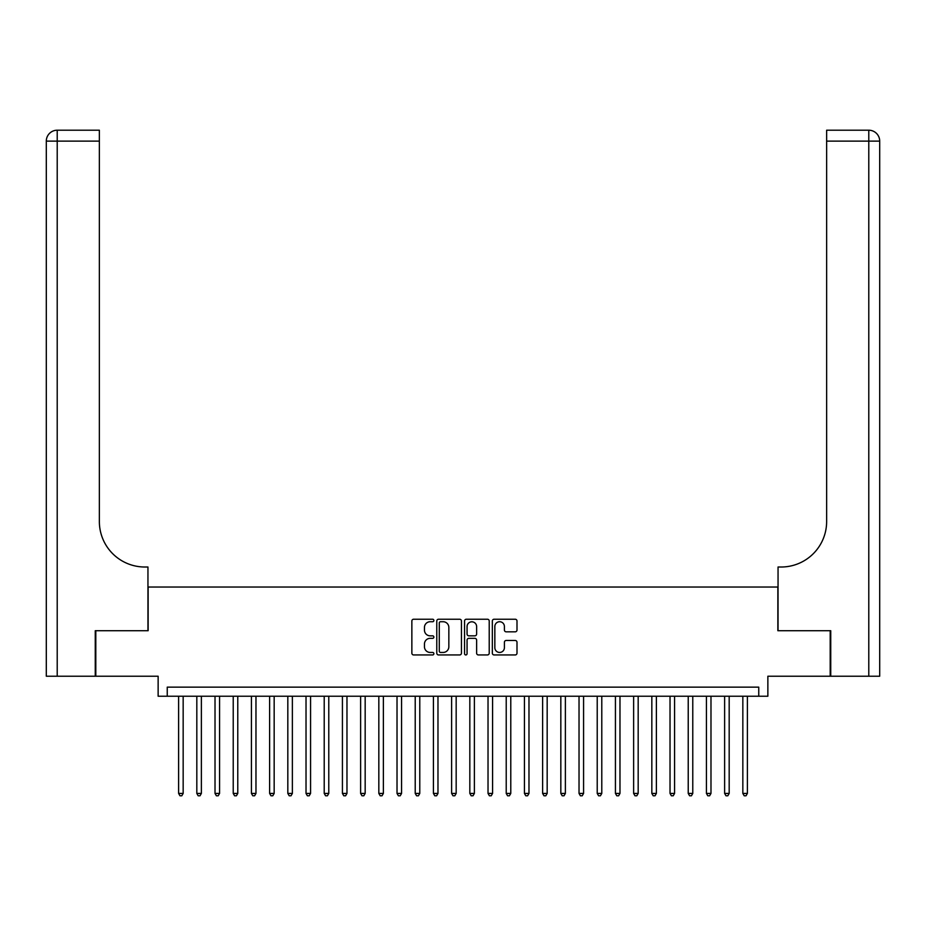 <?xml version="1.0" encoding="UTF-8"?>
<svg xmlns="http://www.w3.org/2000/svg" width="926" height="926" viewBox="0 0 926 926"><rect width="100%" height="100%" fill="white"/><g stroke="black" fill="none" stroke-linecap="round" stroke-linejoin="round"><path stroke-width="1.39" d="M433.877 620.478A1.25 1.25 0 0 0 432.627 619.228L413.644 619.228A1.783 1.783 0 0 0 411.862 621.01L411.862 653.166A1.783 1.783 0 0 0 413.644 654.948L432.627 654.948A1.25 1.25 0 0 0 433.877 653.698A1.25 1.25 0 0 0 432.627 652.448L430.173 652.448A5.718 5.718 0 0 1 424.455 646.73L424.455 644.056A5.718 5.718 0 0 1 430.173 638.338L432.627 638.338A1.25 1.25 0 0 0 433.877 637.088A1.25 1.25 0 0 0 432.627 635.838L430.173 635.838A5.718 5.718 0 0 1 424.455 630.12L424.455 627.446A5.718 5.718 0 0 1 430.173 621.728L432.627 621.728A1.25 1.25 0 0 0 433.877 620.478M515.215 631.821A1.783 1.783 0 0 0 516.997 630.027L516.997 621.01A1.783 1.783 0 0 0 515.215 619.228L494.125 619.228A1.783 1.783 0 0 0 492.343 621.01L492.343 653.166A1.783 1.783 0 0 0 494.125 654.948L515.215 654.948A1.783 1.783 0 0 0 516.997 653.166L516.997 642.274A1.783 1.783 0 0 0 515.215 640.479L506.186 640.479A1.783 1.783 0 0 0 504.404 642.274L504.404 647.668A4.78 4.78 0 0 1 499.623 652.448A4.78 4.78 0 0 1 494.843 647.668L494.843 626.497A4.78 4.78 0 0 1 499.623 621.728A4.78 4.78 0 0 1 504.404 626.497L504.404 630.027A1.783 1.783 0 0 0 506.186 631.821L515.215 631.821M758.753 696.236L767.862 696.236L767.862 676.223L830.194 676.223L830.194 630.722L777.863 630.722L777.863 587.038L148.137 587.038L148.137 630.722L95.806 630.722L95.806 676.223L158.138 676.223L158.138 696.236L758.753 696.236L758.753 687.138L167.247 687.138L167.247 696.236M461.437 621.01A1.783 1.783 0 0 0 459.655 619.228L438.565 619.228A1.783 1.783 0 0 0 436.783 621.01L436.783 653.166A1.783 1.783 0 0 0 438.565 654.948L459.655 654.948A1.783 1.783 0 0 0 461.437 653.166L461.437 621.01M466.345 619.228L487.435 619.228A1.783 1.783 0 0 1 489.217 621.01L489.217 653.166A1.783 1.783 0 0 1 487.435 654.948L478.406 654.948A1.783 1.783 0 0 1 476.624 653.166L476.624 640.121A1.783 1.783 0 0 0 474.841 638.338L468.845 638.338A1.783 1.783 0 0 0 467.063 640.121L467.063 653.698A1.25 1.25 0 0 1 465.813 654.948A1.25 1.25 0 0 1 464.563 653.698L464.563 621.01A1.783 1.783 0 0 1 466.345 619.228M440.533 621.728A1.25 1.25 0 0 0 439.283 622.978L439.283 651.198A1.25 1.25 0 0 0 440.533 652.448L443.126 652.448A5.718 5.718 0 0 0 448.844 646.73L448.844 627.446A5.718 5.718 0 0 0 443.126 621.728L440.533 621.728M476.624 626.589A4.78 4.78 0 0 0 471.843 621.809A4.78 4.78 0 0 0 467.063 626.589L467.063 634.055A1.783 1.783 0 0 0 468.845 635.838L474.841 635.838A1.783 1.783 0 0 0 476.624 634.055L476.624 626.589M178.614 696.236L178.614 793.432L183.163 793.432L183.163 696.236M183.163 793.432L181.797 795.793L179.98 795.793L178.614 793.432M95.262 630.722L147.952 630.722L147.952 567.013L144.861 567.013A45.501 45.501 0 0 1 99.36 521.512L99.36 141.122L57.215 141.122L57.215 676.223L95.262 676.223L95.262 630.722M57.215 676.223L46.3 676.223L46.3 141.122A10.915 10.915 0 0 1 57.215 130.207L99.36 130.207L99.36 141.122M144.861 567.013A45.501 45.501 0 0 1 99.36 521.512M57.215 130.207A10.915 10.915 0 0 0 46.3 141.122L57.215 141.122L57.215 130.207M830.738 630.722L778.048 630.722L778.048 567.013L781.139 567.013A45.501 45.501 0 0 0 826.64 521.512L826.64 130.207L868.785 130.207A10.915 10.915 0 0 1 879.7 141.122L879.7 676.223L830.738 676.223L830.738 630.722M879.7 567.013L879.7 141.122A10.915 10.915 0 0 0 868.785 130.207L868.785 141.122L826.64 141.122M781.139 567.013A45.501 45.501 0 0 0 826.64 521.512M196.821 696.236L196.821 793.432L201.37 793.432L201.37 696.236M201.37 793.432L200.004 795.793L198.187 795.793L196.821 793.432M215.017 696.236L215.017 793.432L219.566 793.432L219.566 696.236M219.566 793.432L218.2 795.793L216.383 795.793L215.017 793.432M233.225 696.236L233.225 793.432L237.774 793.432L237.774 696.236M237.774 793.432L236.408 795.793L234.579 795.793L233.225 793.432M251.421 696.236L251.421 793.432L255.97 793.432L255.97 696.236M255.97 793.432L254.604 795.793L252.786 795.793L251.421 793.432M269.616 696.236L269.616 793.432L274.165 793.432L274.165 696.236M274.165 793.432L272.8 795.793L270.982 795.793L269.616 793.432M287.824 696.236L287.824 793.432L292.373 793.432L292.373 696.236M292.373 793.432L291.007 795.793L289.19 795.793L287.824 793.432M306.02 696.236L306.02 793.432L310.569 793.432L310.569 696.236M310.569 793.432L309.203 795.793L307.386 795.793L306.02 793.432M324.216 696.236L324.216 793.432L328.776 793.432L328.776 696.236M328.776 793.432L327.41 795.793L325.582 795.793L324.216 793.432M342.423 696.236L342.423 793.432L346.972 793.432L346.972 696.236M346.972 793.432L345.606 795.793L343.789 795.793L342.423 793.432M360.619 696.236L360.619 793.432L365.168 793.432L365.168 696.236M365.168 793.432L363.802 795.793L361.985 795.793L360.619 793.432M378.827 696.236L378.827 793.432L383.376 793.432L383.376 696.236M383.376 793.432L382.01 795.793L380.192 795.793L378.827 793.432M397.022 696.236L397.022 793.432L401.571 793.432L401.571 696.236M401.571 793.432L400.206 795.793L398.388 795.793L397.022 793.432M415.218 696.236L415.218 793.432L419.779 793.432L419.779 696.236M419.779 793.432L418.413 795.793L416.584 795.793L415.218 793.432M433.426 696.236L433.426 793.432L437.975 793.432L437.975 696.236M437.975 793.432L436.609 795.793L434.792 795.793L433.426 793.432M451.622 696.236L451.622 793.432L456.171 793.432L456.171 696.236M456.171 793.432L454.805 795.793L452.988 795.793L451.622 793.432M469.829 696.236L469.829 793.432L474.378 793.432L474.378 696.236M474.378 793.432L473.012 795.793L471.195 795.793L469.829 793.432M488.025 696.236L488.025 793.432L492.574 793.432L492.574 696.236M492.574 793.432L491.208 795.793L489.391 795.793L488.025 793.432M506.221 696.236L506.221 793.432L510.782 793.432L510.782 696.236M510.782 793.432L509.416 795.793L507.587 795.793L506.221 793.432M524.429 696.236L524.429 793.432L528.977 793.432L528.977 696.236M528.977 793.432L527.612 795.793L525.794 795.793L524.429 793.432M542.624 696.236L542.624 793.432L547.173 793.432L547.173 696.236M547.173 793.432L545.808 795.793L543.99 795.793L542.624 793.432M560.832 696.236L560.832 793.432L565.381 793.432L565.381 696.236M565.381 793.432L564.015 795.793L562.198 795.793L560.832 793.432M579.028 696.236L579.028 793.432L583.577 793.432L583.577 696.236M583.577 793.432L582.211 795.793L580.394 795.793L579.028 793.432M597.224 696.236L597.224 793.432L601.784 793.432L601.784 696.236M601.784 793.432L600.418 795.793L598.59 795.793L597.224 793.432M615.431 696.236L615.431 793.432L619.98 793.432L619.98 696.236M619.98 793.432L618.614 795.793L616.797 795.793L615.431 793.432M633.627 696.236L633.627 793.432L638.176 793.432L638.176 696.236M638.176 793.432L636.81 795.793L634.993 795.793L633.627 793.432M651.835 696.236L651.835 793.432L656.384 793.432L656.384 696.236M656.384 793.432L655.018 795.793L653.2 795.793L651.835 793.432M670.03 696.236L670.03 793.432L674.579 793.432L674.579 696.236M674.579 793.432L673.214 795.793L671.396 795.793L670.03 793.432M688.226 696.236L688.226 793.432L692.775 793.432L692.775 696.236M692.775 793.432L691.421 795.793L689.592 795.793L688.226 793.432M706.434 696.236L706.434 793.432L710.983 793.432L710.983 696.236M710.983 793.432L709.617 795.793L707.8 795.793L706.434 793.432M724.63 696.236L724.63 793.432L729.179 793.432L729.179 696.236M729.179 793.432L727.813 795.793L725.996 795.793L724.63 793.432M742.837 696.236L742.837 793.432L747.386 793.432L747.386 696.236M747.386 793.432L746.02 795.793L744.203 795.793L742.837 793.432M868.785 676.223L868.785 141.122L879.7 141.122"/></g></svg>
